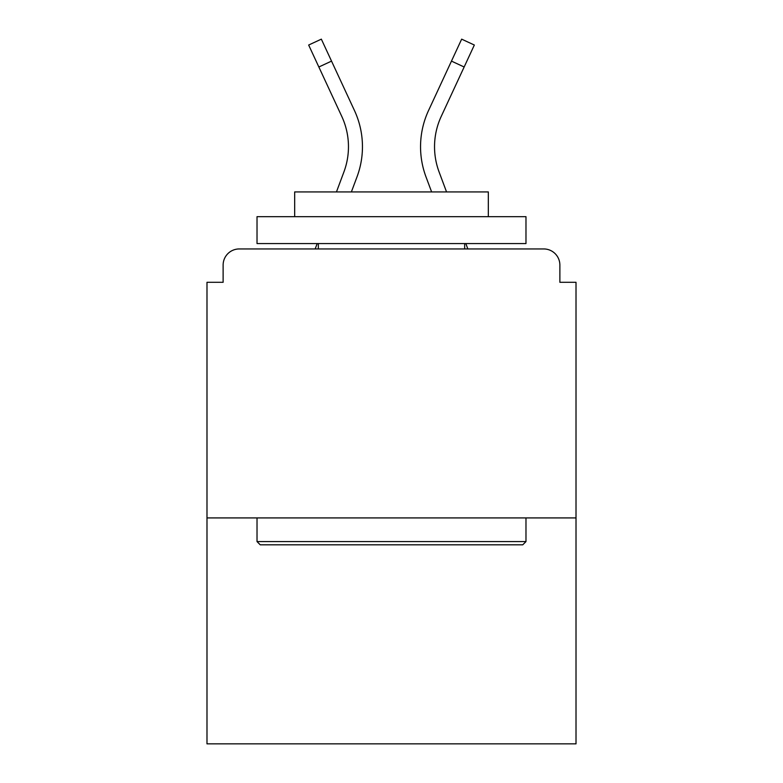 <?xml version="1.0" encoding="UTF-8"?>
<svg xmlns="http://www.w3.org/2000/svg" width="783" height="783" viewBox="0 0 783 783"><rect width="100%" height="100%" fill="white"/><g stroke="black" fill="none" stroke-linecap="round" stroke-linejoin="round"><path stroke-width="1.17" d="M559.874 282.301L559.874 265.085L559.874 282.301L576.014 282.301L576.014 743.85L206.986 743.85L206.986 282.301L223.126 282.301L223.126 265.085L223.126 282.301M576.014 517.915L206.986 517.915M559.874 265.085A16.14 16.14 0 0 0 543.735 248.945L239.265 248.945A16.14 16.14 0 0 0 223.126 265.085M543.735 248.945L475.418 248.945M307.582 248.945L239.265 248.945M357.019 176.841L351.381 191.923L357.019 176.841A86.071 86.071 0 0 0 354.454 110.511L331.532 61.113L318.847 66.995L308.659 45.032L321.343 39.15L331.532 61.113M343.913 171.947L336.455 191.923L343.913 171.947A72.085 72.085 0 0 0 348.464 146.734A72.085 72.085 0 0 1 343.913 171.947A72.085 72.085 0 0 0 348.464 146.734A72.085 72.085 0 0 1 343.913 171.947A72.085 72.085 0 0 0 348.464 146.734A72.085 72.085 0 0 1 343.913 171.947A72.085 72.085 0 0 0 341.77 116.403A72.085 72.085 0 0 1 348.464 146.734A72.085 72.085 0 0 0 341.77 116.403A72.085 72.085 0 0 1 348.464 146.734A72.085 72.085 0 0 0 341.77 116.403A72.085 72.085 0 0 1 348.464 146.734M317.174 243.562L315.167 248.945L317.174 243.562M425.981 176.841L431.619 191.923L425.981 176.841A86.071 86.071 0 0 1 428.546 110.511L461.657 39.15L474.341 45.032L441.23 116.403A72.085 72.085 0 0 0 439.087 171.947L446.545 191.923L439.087 171.947A72.085 72.085 0 0 1 434.536 146.734A72.085 72.085 0 0 0 439.087 171.947A72.085 72.085 0 0 1 434.536 146.734A72.085 72.085 0 0 0 439.087 171.947A72.085 72.085 0 0 1 434.536 146.734A72.085 72.085 0 0 0 439.087 171.947A72.085 72.085 0 0 1 434.536 146.734A72.085 72.085 0 0 0 439.087 171.947A72.085 72.085 0 0 1 434.536 146.734A72.085 72.085 0 0 0 439.087 171.947A72.085 72.085 0 0 1 434.536 146.734A72.085 72.085 0 0 0 439.087 171.947A72.085 72.085 0 0 1 434.536 146.734A72.085 72.085 0 0 0 439.087 171.947A72.085 72.085 0 0 1 434.536 146.734A72.085 72.085 0 0 0 439.087 171.947A72.085 72.085 0 0 1 434.536 146.734A72.085 72.085 0 0 0 439.087 171.947M465.826 243.562L467.833 248.945L465.826 243.562M522.76 544.811L260.24 544.811L257.02 541.582L525.98 541.582L522.76 544.811M257.02 216.666L525.98 216.666L525.98 243.562L257.02 243.562L257.02 216.666M488.328 216.666L488.328 191.923L294.672 191.923L294.672 216.666M257.02 517.915L257.02 541.582M525.98 517.915L525.98 541.582M318.338 243.562L318.338 248.945M464.662 243.562L464.662 248.945M441.23 116.403A72.085 72.085 0 0 0 434.536 146.734A72.085 72.085 0 0 1 441.23 116.403A72.085 72.085 0 0 0 434.536 146.734A72.085 72.085 0 0 1 441.23 116.403A72.085 72.085 0 0 0 434.536 146.734A72.085 72.085 0 0 1 441.23 116.403A72.085 72.085 0 0 0 434.536 146.734A72.085 72.085 0 0 1 441.23 116.403A72.085 72.085 0 0 0 434.536 146.734A72.085 72.085 0 0 1 441.23 116.403A72.085 72.085 0 0 0 434.536 146.734A72.085 72.085 0 0 1 441.23 116.403A72.085 72.085 0 0 0 434.536 146.734A72.085 72.085 0 0 1 441.23 116.403A72.085 72.085 0 0 0 434.536 146.734A72.085 72.085 0 0 1 441.23 116.403A72.085 72.085 0 0 0 434.536 146.734A72.085 72.085 0 0 1 441.23 116.403A72.085 72.085 0 0 0 434.536 146.734M318.847 66.995L341.77 116.403M464.153 66.995L451.468 61.113"/></g></svg>
